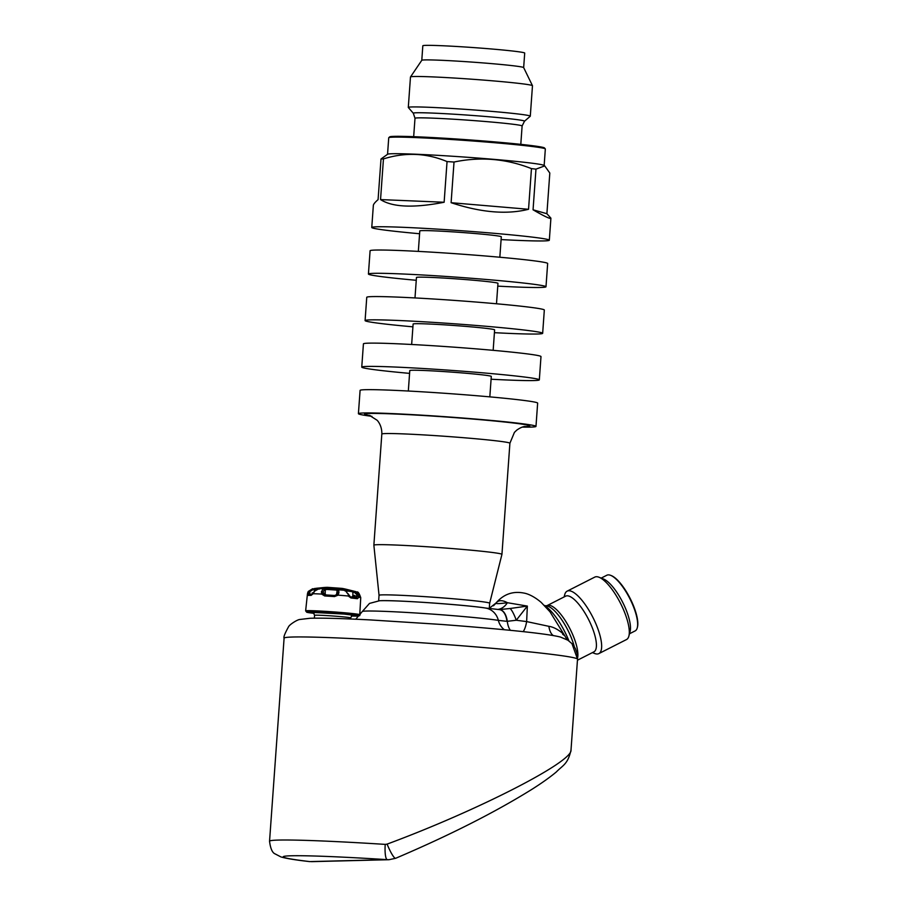<?xml version="1.0" encoding="UTF-8"?>
<svg xmlns="http://www.w3.org/2000/svg" width="907" height="907" viewBox="0 0 907 907"><rect width="100%" height="100%" fill="white"/><g stroke="black" fill="none" stroke-linecap="round" stroke-linejoin="round"><path stroke-width="1.36" d="M523.668 67.617A51.075 1.825 -175.9 0 0 523.656 67.583L524.711 53.071A51.075 1.825 -175.9 0 0 473.896 47.606A51.075 1.825 -175.9 0 0 422.821 45.769L421.789 60.293M530.289 116.175L532.477 85.746A61.154 2.177 -175.9 0 0 532.466 85.7L523.656 67.583A51.075 1.825 -175.9 0 0 472.853 62.152A51.075 1.825 -175.9 0 0 421.8 60.281L410.497 76.959A61.154 2.177 -175.9 0 0 410.474 77.004L408.297 107.434A61.154 2.177 -175.9 0 0 408.331 107.514L413.331 113.284A55.746 1.984 -175.9 0 1 469.055 115.212A55.746 1.984 -175.9 0 1 524.473 121.243L530.255 116.255A61.154 2.177 -175.9 0 0 530.289 116.175A61.154 2.177 -175.9 0 0 469.452 109.634A61.154 2.177 -175.9 0 0 408.297 107.434M532.466 85.7A61.154 2.177 -175.9 0 0 471.629 79.192A61.154 2.177 -175.9 0 0 410.497 76.959M544.155 165.493L545.334 148.997A78.501 2.8 -175.9 0 0 545.288 148.895L544.483 147.954A77.628 2.766 -175.9 0 0 467.298 139.746A77.628 2.766 -175.9 0 0 389.715 136.866L388.786 137.671A78.501 2.8 -175.9 0 0 388.729 137.773L387.55 154.269M545.288 148.895A78.501 2.8 -175.9 0 0 467.23 140.585A78.501 2.8 -175.9 0 0 388.786 137.671M544.744 165.89L544.007 165.391A78.501 2.8 -175.9 0 0 466.039 157.172A78.501 2.8 -175.9 0 0 387.697 154.19L381.008 158.986L378.083 199.642C375.033 202.25 373.446 204.188 373.344 205.447L371.768 227.487A89.011 3.175 -175.9 0 0 419.59 233.745M380.543 199.585C392.584 207.272 413.773 208.156 444.135 202.25L380.543 199.585L383.457 158.918A89.011 3.175 -175.9 0 0 381.008 158.986M451.108 202.703L528.543 209.279C506.866 214.755 481.05 212.555 451.108 202.703L454.022 162.036A89.011 3.175 -175.9 0 0 447.049 161.582L444.135 202.25M447.049 161.582C426.505 152.966 405.304 152.07 383.457 158.918M454.022 162.036C480.449 156.492 506.265 158.691 531.457 168.611L528.543 209.279M533.055 209.8C544.676 216.501 550.628 219.301 550.912 218.168L546.898 213.712L533.055 209.8L535.969 169.133A89.011 3.175 -175.9 0 0 531.457 168.611M535.969 169.133L544.733 165.89L549.812 173.044L546.898 213.712M501.095 239.584A89.011 3.175 -175.9 0 0 543.792 240.922A89.011 3.175 -175.9 0 0 549.325 240.219A89.011 3.175 -175.9 0 0 460.779 230.684A89.011 3.175 -175.9 0 0 371.768 227.487M499.836 257.237L501.299 236.772A40.86 1.463 -175.9 0 0 460.654 232.396A40.86 1.463 -175.9 0 0 419.794 230.934L418.331 251.398M497.762 286.136A89.011 3.175 -175.9 0 0 540.459 287.462A89.011 3.175 -175.9 0 0 545.991 286.759L547.658 263.495A89.011 3.175 -175.9 0 0 459.101 253.96A89.011 3.175 -175.9 0 0 370.09 250.763L368.423 274.039A89.011 3.175 -175.9 0 0 416.256 280.286M545.991 286.759A89.011 3.175 -175.9 0 0 457.434 277.236A89.011 3.175 -175.9 0 0 368.423 274.039M496.492 303.777L497.966 283.324A40.86 1.463 -175.9 0 0 457.309 278.948A40.86 1.463 -175.9 0 0 416.46 277.474L414.987 297.938M337.007 594.47L337.551 593.065A1.168 0.59 4.4 0 1 338.912 592.69L338.062 595.151L334.502 596.591L334.558 595.502L325.125 594.879L324.661 595.944L321.645 594.074L323.062 593.552L325.137 594.89A25.634 0.918 4.1 0 1 334.558 595.502L337.007 594.47L338.062 595.151A26.722 0.952 4.1 0 1 348.277 596.012L350.998 597.985A1.168 0.737 -84.2 0 0 350.374 596.84A25.634 0.918 4.1 0 1 356.451 597.543A1.168 1.02 97.8 0 1 357.369 598.722L358.911 597.237A26.722 0.952 4.1 0 1 360.748 597.713L359.694 615.649L351.394 616.012A26.144 0.93 4.1 0 0 346.78 614.243A26.144 0.93 4.1 0 0 308.346 611.953A26.144 0.93 4.1 0 0 314.105 613.336L306.793 612.293L305.636 610.865A27.312 0.975 4.1 0 1 307.337 610.66A27.312 0.975 4.1 0 1 337.71 612.202A27.312 0.975 4.1 0 1 360.124 614.776M356.508 597.543L350.374 596.84A1.168 0.737 -84.2 0 0 350.351 596.84M314.298 591.126L314.536 589.561L312.824 589.743L312.654 588.722L315.783 589.21A1.168 1.156 74.8 0 1 316.815 588.235A17.879 0.635 4.1 0 1 317.099 588.189A17.879 0.635 4.1 0 1 319.899 588.155L314.468 591.251L313.255 593.722L311.112 595.377A1.168 0.998 90.7 0 1 312.121 594.334L313.255 593.722A26.722 0.952 4.1 0 1 321.645 594.074L321.463 591.545L322.96 592.112L323.062 593.552M308.618 594.436L312.121 594.334A1.168 0.998 90.7 0 1 312.178 594.346A25.634 0.918 4.1 0 0 308.845 594.425A1.168 1.156 82 0 0 307.643 595.457L307.87 592.271L308.312 591.409L309.344 591.886L308.697 593.28A1.168 0.714 -175.3 0 0 307.473 593.87A26.722 0.952 4.1 0 0 307.45 593.892L305.636 610.865M494.428 332.676A89.011 3.175 -175.9 0 0 537.114 334.014A89.011 3.175 -175.9 0 0 542.658 333.311L544.325 310.035A89.011 3.175 -175.9 0 0 455.768 300.5A89.011 3.175 -175.9 0 0 366.757 297.303L365.09 320.579A89.011 3.175 -175.9 0 0 412.923 326.837M350.374 596.84L348.005 593.632L348.515 595.446M347.438 593.416L345.306 590.378A1.168 0.975 -70.7 0 1 345.522 590.423L347.869 593.949M356.984 596.466L356.893 594.992L357.539 596.477A1.168 0.68 17.4 0 1 358.911 597.237L358.73 594.709L357.313 595.026L354.467 592.464L355.159 591.5L358.73 594.709M313.584 612.656A23.571 0.839 4.1 0 1 312.008 612.452L311.691 612.86A23.899 0.85 4.1 0 1 308.97 612.259A23.899 0.85 4.1 0 1 309.038 612.202L344.127 614.073L356.576 615.615A23.899 0.85 4.1 0 1 356.632 615.683A23.899 0.85 4.1 0 1 356.383 615.785L356.394 615.558M355.601 615.388A23.571 0.839 4.1 0 1 352.687 615.422L352.936 615.876A23.899 0.85 4.1 0 1 351.542 615.842M311.691 612.86L311.747 612.1M307.45 593.892L307.87 592.26M336.667 594.731L337.415 590.774A1.168 1.145 -39.9 0 1 338.674 589.811L338.912 592.69M323.141 592.872L323.175 592.135L323.527 593.87L325.477 594.924M321.463 591.545L323.459 588.813A1.168 1.032 76.7 0 1 324.513 589.924L322.96 592.112L323.232 593.314M313.527 593.144L314.196 591.307L317.949 588.586A1.168 0.714 -96.9 0 0 317.858 588.609M542.658 333.311A89.011 3.175 -175.9 0 0 454.101 323.776A89.011 3.175 -175.9 0 0 365.09 320.579M337.415 590.774L337.2 590.514A1.168 1.145 -40 0 1 338.47 589.55L338.674 589.811A21.904 0.782 4.1 0 1 345.306 590.378L344.411 590.06A1.168 0.975 -70.7 0 1 344.626 590.106L345.51 590.412A1.168 0.975 -70.7 0 1 345.918 590.729M345.045 590.956L344.615 590.106A1.168 0.975 -70.7 0 1 344.796 590.196M356.462 597.248L356.893 594.992M354.467 592.464L352.925 592.078L353.605 591.115L355.159 591.5A21.904 0.782 4.1 0 1 355.895 591.659C356.53 593.246 357.777 588.779 360.748 597.713M319.899 588.155A1.168 0.964 91.1 0 0 319.377 588.416A1.168 0.714 -96.9 0 0 319.298 588.428L317.949 588.586A1.168 0.714 -96.9 0 1 318.017 588.586A21.904 0.782 4.1 0 1 323.459 588.813L324.264 588.62A1.168 1.032 76.7 0 1 325.307 589.731L324.513 589.924M312.076 593.053L312.87 592.77A21.428 0.76 4.1 0 0 313.3 593.008M312.824 589.743L309.344 591.886L309.276 593.529M309.797 591.908L309.854 594.346M344.411 590.06L345.023 589.799A1.168 0.68 95.6 0 1 345.454 590.4M353.118 597.135L353.174 596.602A19.965 0.714 4.1 0 0 352.404 596.477L353.911 595.457L352.823 595.718L352.925 592.078L351.463 591.545A1.168 1.054 -81.6 0 0 350.669 590.457L353.605 591.115M324.264 588.62L327.291 588.473L326.826 589.459L325.307 589.731L325.194 593.371L324.649 592.974L325.409 594.187A19.965 0.714 4.1 0 0 323.867 594.096M336.429 594.901A19.965 0.714 4.1 0 1 336.463 594.901L337.2 590.514L336.021 590.06L336.021 589.04L338.47 589.55M319.219 589.165L319.309 588.428A1.168 0.714 -96.9 0 0 319.241 588.439M493.159 350.329L494.621 329.865A40.86 1.463 -175.9 0 0 453.976 325.488A40.86 1.463 -175.9 0 0 413.116 324.026L411.653 344.479M355.544 595.91L354.376 596.148M354.637 595.978L354.036 596.874A19.965 0.714 4.1 0 1 354.036 596.874L353.129 597.055M491.084 379.228A89.011 3.175 -175.9 0 0 533.781 380.555A89.011 3.175 -175.9 0 0 539.325 379.852L540.991 356.576A89.011 3.175 -175.9 0 0 452.434 347.052A89.011 3.175 -175.9 0 0 363.424 343.855L361.757 367.131A89.011 3.175 -175.9 0 0 409.579 373.378M539.325 379.852A89.011 3.175 -175.9 0 0 450.768 370.328A89.011 3.175 -175.9 0 0 361.757 367.131M489.825 396.869L491.288 376.416A40.86 1.463 -175.9 0 0 450.643 372.04A40.86 1.463 -175.9 0 0 409.783 370.566L408.32 391.03M601.205 578.099L606.84 575.231A31.223 9.886 63.1 0 1 610.604 575.333L611.284 575.594A30.645 9.705 63.1 0 1 630.138 598.416A30.645 9.705 63.1 0 1 637.451 627.1L637.27 627.814A31.223 9.886 63.1 0 1 635.138 630.909L629.492 633.778M610.604 575.333A31.223 9.886 63.1 0 1 629.809 598.586A31.223 9.886 63.1 0 1 637.27 627.814M522.251 427.106A89.011 3.175 -175.9 0 0 530.448 427.106A89.011 3.175 -175.9 0 0 535.98 426.403L537.647 403.127A89.011 3.175 -175.9 0 0 449.101 393.593A89.011 3.175 -175.9 0 0 360.09 390.395L358.412 413.671A89.011 3.175 -175.9 0 0 371.904 416.336M628.88 636.09L630.104 631.453A31.223 9.886 -116.9 0 0 622.644 602.225A31.223 9.886 -116.9 0 0 603.438 578.972L598.971 577.226A35.022 11.088 63.1 0 1 620.513 603.314A35.022 11.088 63.1 0 1 628.88 636.09A35.022 11.088 63.1 0 1 626.488 639.56L598.847 653.596A35.022 11.088 63.1 0 1 597.191 654.004A35.022 11.088 63.1 0 1 594.629 653.482L592.407 652.621M535.98 426.403A89.011 3.175 -175.9 0 0 447.423 416.869A89.011 3.175 -175.9 0 0 358.412 413.671M564.12 596.942L564.732 594.629A35.022 11.088 63.1 0 1 567.124 591.16L594.765 577.113A35.022 11.088 63.1 0 1 598.971 577.226M567.124 591.16A35.022 11.088 63.1 0 1 592.872 617.35A35.022 11.088 63.1 0 1 598.847 653.596M577.555 658.017A31.223 9.886 -116.9 0 0 568.576 626.159A31.223 9.886 -116.9 0 0 548.565 605.23A31.223 9.886 -116.9 0 0 547.091 605.593L565.628 596.171A31.223 9.886 63.1 0 1 588.586 619.526A31.223 9.886 63.1 0 1 593.915 651.85L577.453 660.217M377.856 544.688A64.204 2.29 4.1 0 1 449.294 548.338A64.204 2.29 4.1 0 1 501.945 554.37A64.204 2.29 4.1 0 1 501.934 554.381L489.655 603.246A55.452 1.973 4.1 0 0 489.655 603.234A55.452 1.973 4.1 0 0 444.192 598.03A55.452 1.973 4.1 0 0 382.493 594.867A55.452 1.973 4.1 0 0 379.047 595.309A55.452 1.973 4.1 0 1 379.047 595.309L373.865 545.209A64.204 2.29 4.1 0 1 373.865 545.186A64.204 2.29 4.1 0 1 377.856 544.688M381.586 600.661A55.452 1.973 4.1 0 1 382.085 600.649A55.452 1.973 4.1 0 1 434.26 603.098A55.452 1.973 4.1 0 1 486.016 608.109M499.269 609.606L510.119 608.495A17.505 3.696 -107.2 0 1 516.264 620.252L527.352 606.08L526.638 621.578A17.505 5.896 -86.6 0 1 523.169 631.657M510.119 608.495L527.352 606.08L507.376 602.713A57.22 18.117 -116.9 0 0 496.027 602.996C495.46 603.903 499.247 603.813 507.376 602.713A17.505 13.73 91.5 0 1 497.728 609.447M493.408 605.763A17.505 17.482 49.8 0 0 496.027 602.996L489.292 608.325M568.938 640.932A36.768 11.644 -116.9 0 0 544.313 605.377M553.361 635.569A17.505 7.823 -84.9 0 1 548.871 626.329L526.638 621.578L516.264 620.252L506.968 621.352A17.505 9.399 -84.6 0 0 499.326 609.595L485.472 608.03C468.658 605.275 399.159 599.981 379.602 600.729L369.5 603.416L362.256 611.579A71.041 2.528 4.1 0 1 419.533 613.223A71.041 2.528 4.1 0 1 498.351 620.365A17.505 16.099 -81.1 0 0 504.371 629.753M506.968 621.352L498.351 620.365A17.505 16.099 -81.1 0 0 485.472 608.03M548.871 626.329C558.349 627.508 568.632 638.845 562.68 634.288M572.124 643.766L567.85 640.183L560.481 637.065C545.833 633.267 497.251 628.698 441.573 624.458L370.283 619.923C341.86 618.449 321.792 617.905 310.081 618.268L300.013 619.458C297.462 619.458 289.333 624.696 288.494 626.862C284.821 633.528 283.358 637.304 284.095 638.177A147.093 5.249 -175.9 0 1 401.654 641.442A147.093 5.249 -175.9 0 1 577.51 659.128L571.943 643.562L575.299 648.392M577.532 658.595A11.678 9.682 -177.2 0 1 577.532 658.867A11.678 9.682 -177.2 0 1 577.51 659.128L577.101 653.562L575.412 648.63M389.024 859.7L387.255 859.655A14.591 3.118 -86.3 0 1 385.226 844.383L387.119 844.111C477.093 810.801 572.544 762.016 571.002 750.146M309.117 861.537A14.591 11.61 -83.2 0 0 309.797 861.593L309.117 861.537C295.625 860.029 286.227 858.487 280.921 856.922L275.138 853.918C272.327 852.807 270.467 848.578 269.549 841.231A147.093 5.249 4.1 0 1 385.226 844.383M570.979 750.157C567.85 764.284 562.896 765.191 556.274 772.004C549.948 777.276 541.898 783.002 532.16 789.181C495.131 812.241 449.634 835.279 395.679 858.283A14.591 2.404 -112.8 0 1 387.119 844.111M524.473 121.243L522.115 125.971A53.694 1.916 -175.9 0 0 468.692 120.223A53.694 1.916 -175.9 0 0 414.998 118.284L413.331 113.284M350.998 597.985A26.779 0.952 4.1 0 1 357.369 598.722M324.661 595.944A26.779 0.952 4.1 0 1 334.502 596.591M327.314 587.328L342.109 588.394L327.314 587.328M314.037 613.223A24.149 0.862 4.1 0 1 310.217 612.112A24.149 0.862 4.1 0 1 344.739 614.13A24.149 0.862 4.1 0 1 351.474 615.91M307.643 595.457A26.779 0.952 4.1 0 1 311.112 595.377M327.234 587.328A70.043 70.043 0 0 0 322.745 587.634L346.508 589.335A70.043 70.043 0 0 0 342.109 588.394M353.707 595.82A19.671 0.703 4.1 0 1 353.719 595.82L353.821 597.01M345.023 589.799A17.879 0.635 4.1 0 1 350.669 590.457M327.291 588.473A17.879 0.635 4.1 0 1 336.021 589.04M346.429 590.956A18.832 0.669 4.1 0 1 351.463 591.545M326.826 589.459A18.832 0.669 4.1 0 1 336.021 590.06M370.26 415.61A82.877 2.959 4.1 0 1 369.693 413.456A82.877 2.959 4.1 0 1 476.889 419.397A82.877 2.959 4.1 0 1 523.985 426.63M369.342 415.315L376.949 420.145C377.301 420.27 382.142 425.474 381.824 434.068A64.204 2.29 4.1 0 1 385.826 433.557A64.204 2.29 4.1 0 1 457.264 437.208A64.204 2.29 4.1 0 1 509.904 443.24L514.416 432.401L516.695 430.179C519.779 427.979 522.523 426.732 524.938 426.471M547.091 605.593L546.286 605.797A32.006 10.136 63.1 0 1 574.312 646.634M510.392 630.342A17.505 9.138 -84.6 0 1 507.308 621.386A17.505 9.24 -85.9 0 0 499.508 609.617A17.505 9.24 -85.9 0 0 499.417 609.606M312.325 611.862C312.45 610.91 313.198 612.066 314.559 615.32A18.095 0.646 4.1 0 1 332.654 615.978A18.095 0.646 4.1 0 1 350.658 617.916C352.222 615.071 353.129 614.039 353.367 614.799M309.797 861.593A132.49 4.728 4.1 0 1 387.255 859.655L309.797 861.593M414.998 118.284L413.671 136.674M522.115 125.971L520.799 144.349M550.912 218.168L549.325 240.219M354.365 595.343L355.113 597.418M312.654 588.722L308.312 591.409M322.745 587.634L316.622 588.269M346.508 589.335L355.895 591.659M314.366 588.541L316.679 588.258M501.945 554.37L509.904 443.24M373.865 545.186L381.824 434.068M489.281 608.54L489.655 603.234M378.65 600.797L379.047 595.309M546.286 605.797L544.778 605.672M362.256 611.579L355.737 619.22M350.578 619.005L350.658 617.916M314.355 618.166L314.559 615.32M567.839 640.183L568.474 640.614C567.351 639.208 567.748 640.909 564.562 635.41L549.948 611.749L541.275 602.486C533.112 595.468 526.559 593.518 524.291 593.144C513.033 590.82 503.6 594.13 495.982 603.064M559.8 636.884L560.639 637.111M571.002 750.112L577.43 660.432M269.549 841.231L284.095 638.177M395.679 858.283L388.99 859.711M388.933 859.711L311.43 861.65"/></g></svg>
